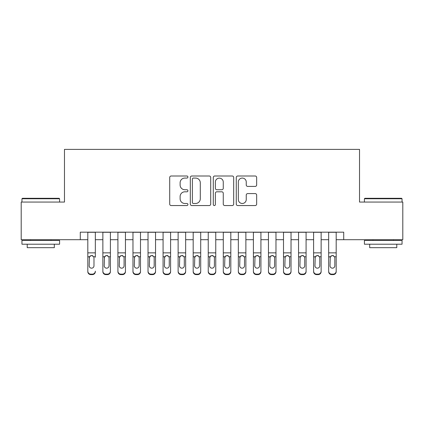 <?xml version="1.0" encoding="UTF-8"?>
<svg xmlns="http://www.w3.org/2000/svg" width="424" height="424" viewBox="0 0 424 424"><rect width="100%" height="100%" fill="white"/><g stroke="black" fill="none" stroke-linecap="round" stroke-linejoin="round"><path stroke-width="0.64" d="M187.917 177.036A1.034 1.034 0 0 0 186.883 175.997L171.179 175.997A1.479 1.479 0 0 0 169.706 177.476L169.706 204.071A1.479 1.479 0 0 0 171.179 205.55L186.883 205.55A1.034 1.034 0 0 0 187.917 204.516A1.034 1.034 0 0 0 186.883 203.483L184.848 203.483A4.728 4.728 0 0 1 180.121 198.755L180.121 196.54A4.728 4.728 0 0 1 184.848 191.807L186.883 191.807A1.034 1.034 0 0 0 187.917 190.774A1.034 1.034 0 0 0 186.883 189.74L184.848 189.74A4.728 4.728 0 0 1 180.121 185.012L180.121 182.797A4.728 4.728 0 0 1 184.848 178.069L186.883 178.069A1.034 1.034 0 0 0 187.917 177.036M255.184 186.417A1.479 1.479 0 0 0 256.658 184.938L256.658 177.476A1.479 1.479 0 0 0 255.184 175.997L237.747 175.997A1.479 1.479 0 0 0 236.269 177.476L236.269 204.071A1.479 1.479 0 0 0 237.747 205.55L255.184 205.55A1.479 1.479 0 0 0 256.658 204.071L256.658 195.061A1.479 1.479 0 0 0 255.184 193.583L247.722 193.583A1.479 1.479 0 0 0 246.243 195.061L246.243 199.529A3.954 3.954 0 0 1 242.29 203.483A3.954 3.954 0 0 1 238.336 199.529L238.336 182.018A3.954 3.954 0 0 1 242.29 178.069A3.954 3.954 0 0 1 246.243 182.018L246.243 184.938A1.479 1.479 0 0 0 247.722 186.417L255.184 186.417M80.284 239.698L21.2 239.698L21.2 202.062L64.48 202.062L64.48 149.381L359.52 149.381L359.52 202.062L402.8 202.062L402.8 239.698L343.716 239.698L343.716 232.172L80.284 232.172L80.284 239.698L87.81 239.698M210.707 177.476A1.479 1.479 0 0 0 209.228 175.997L191.796 175.997A1.479 1.479 0 0 0 190.318 177.476L190.318 204.071A1.479 1.479 0 0 0 191.796 205.55L209.228 205.55A1.479 1.479 0 0 0 210.707 204.071L210.707 177.476M214.772 175.997L232.204 175.997A1.479 1.479 0 0 1 233.682 177.476L233.682 204.071A1.479 1.479 0 0 1 232.204 205.55L224.747 205.55A1.479 1.479 0 0 1 223.268 204.071L223.268 193.286A1.479 1.479 0 0 0 221.789 191.807L216.839 191.807A1.479 1.479 0 0 0 215.36 193.286L215.36 204.516A1.034 1.034 0 0 1 214.327 205.55A1.034 1.034 0 0 1 213.293 204.516L213.293 177.476A1.479 1.479 0 0 1 214.772 175.997M95.336 239.698L102.862 239.698M110.388 239.698L117.92 239.698M125.446 239.698L132.972 239.698M140.498 239.698L148.024 239.698M155.55 239.698L163.076 239.698M170.602 239.698L178.128 239.698M185.659 239.698L193.185 239.698M200.711 239.698L208.237 239.698M215.763 239.698L223.289 239.698M230.815 239.698L238.341 239.698M245.872 239.698L253.398 239.698M260.924 239.698L268.45 239.698M275.976 239.698L283.502 239.698M291.028 239.698L298.554 239.698M306.08 239.698L313.612 239.698M321.138 239.698L328.664 239.698M336.19 239.698L343.716 239.698M193.418 178.069A1.034 1.034 0 0 0 192.385 179.103L192.385 202.449A1.034 1.034 0 0 0 193.418 203.483L195.559 203.483A4.728 4.728 0 0 0 200.292 198.755L200.292 182.797A4.728 4.728 0 0 0 195.559 178.069L193.418 178.069M223.268 182.092A3.954 3.954 0 0 0 219.314 178.144A3.954 3.954 0 0 0 215.36 182.092L215.36 188.261A1.479 1.479 0 0 0 216.839 189.74L221.789 189.74A1.479 1.479 0 0 0 223.268 188.261L223.268 182.092M87.81 232.172L87.81 271.164A3.01 2.989 -0 0 0 90.821 274.148L92.326 274.148A3.01 2.989 -0 0 0 95.336 271.164L95.336 271.636A3.01 2.989 180 0 1 92.326 274.62L92.326 274.148M95.336 257.22L95.336 232.172M93.985 265.784L93.985 257.856L93.985 265.784A2.406 2.39 180 0 1 91.573 268.175A2.406 2.39 180 0 0 93.985 265.784M89.167 266.256L89.167 265.784A2.406 2.39 180 0 0 91.573 268.175M90.317 255.794L89.167 257.67M92.83 255.794L91.573 255.439L93.715 256.748L93.985 257.856M90.821 274.148L90.821 274.62L92.326 274.62M90.821 274.62A3.01 2.989 180 0 1 87.81 271.636L87.81 271.164M87.81 256.748L89.432 256.748L89.167 265.784M89.432 256.748L91.573 255.439M22.403 198.299L59.132 198.299L59.588 198.755L21.953 198.755L22.403 198.299M40.768 244.213L21.953 244.213L21.953 240.45L59.588 240.45L59.588 244.213L40.768 244.213M54.32 244.213L54.32 247.674L27.221 247.674L27.221 244.213M364.868 198.299L401.597 198.299L402.047 198.755L364.412 198.755L364.868 198.299M383.232 244.213L364.412 244.213L364.412 240.45L402.047 240.45L402.047 244.213L383.232 244.213M396.779 244.213L396.779 247.674L369.68 247.674L369.68 244.213M102.862 257.22L102.862 271.164A3.01 2.989 0 0 0 105.873 274.148L107.378 274.148A3.01 2.989 0 0 0 110.388 271.164L110.388 271.636A3.01 2.989 180 0 1 107.378 274.62L107.378 274.148M109.037 265.784L109.037 257.856L109.037 265.784A2.406 2.39 180 0 1 106.625 268.175A2.406 2.39 180 0 0 109.037 265.784M104.219 266.256L104.219 265.784A2.406 2.39 180 0 0 106.625 268.175M105.369 255.794L104.219 257.67M107.882 255.794L106.625 255.439L108.767 256.748L109.037 257.856M117.92 257.22L117.92 271.164A3.01 2.989 0 0 0 120.93 274.148L122.435 274.148A3.01 2.989 0 0 0 125.446 271.164L125.446 271.636A3.01 2.989 180 0 1 122.435 274.62L122.435 274.148M124.089 265.784L124.089 257.856L124.089 265.784A2.406 2.39 180 0 1 121.683 268.175A2.406 2.39 180 0 0 124.089 265.784M119.271 266.256L119.271 265.784A2.406 2.39 180 0 0 121.683 268.175M120.421 255.794L119.271 257.67M122.939 255.794L121.683 255.439L123.824 256.748L124.089 257.856M132.972 257.22L132.972 271.164A3.01 2.989 0 0 0 135.982 274.148L137.487 274.148A3.01 2.989 0 0 0 140.498 271.164L140.498 271.636A3.01 2.989 180 0 1 137.487 274.62L137.487 274.148M139.141 265.784L139.141 257.856L139.141 265.784A2.406 2.39 180 0 1 136.735 268.175A2.406 2.39 180 0 0 139.141 265.784M134.323 266.256L134.323 265.784A2.406 2.39 180 0 0 136.735 268.175M135.479 255.794L134.323 257.67M137.991 255.794L136.735 255.439L138.876 256.748L139.141 257.856M148.024 257.22L148.024 271.164A3.01 2.989 0 0 0 151.034 274.148L152.539 274.148A3.01 2.989 0 0 0 155.55 271.164L155.55 271.636A3.01 2.989 180 0 1 152.539 274.62L152.539 274.148M154.193 265.784L154.193 257.856L154.193 265.784A2.406 2.39 180 0 1 151.787 268.175A2.406 2.39 180 0 0 154.193 265.784M149.381 266.256L149.381 265.784A2.406 2.39 180 0 0 151.787 268.175M150.531 255.794L149.381 257.67M153.043 255.794L151.787 255.439L153.928 256.748L154.193 257.856M110.388 232.172L110.388 271.636M102.862 232.172L102.862 271.636A3.01 2.989 180 0 0 105.873 274.62L107.378 274.62M102.862 256.748L104.484 256.748L104.219 265.784M104.484 256.748L106.625 255.439M125.446 232.172L125.446 271.636M117.92 232.172L117.92 271.636A3.01 2.989 180 0 0 120.93 274.62L122.435 274.62M117.92 256.748L119.536 256.748L119.271 265.784M119.536 256.748L121.683 255.439M140.498 232.172L140.498 271.636M132.972 232.172L132.972 271.636A3.01 2.989 180 0 0 135.982 274.62L137.487 274.62M132.972 256.748L134.594 256.748L134.323 265.784M134.594 256.748L136.735 255.439M155.55 232.172L155.55 271.636M148.024 232.172L148.024 271.636A3.01 2.989 180 0 0 151.034 274.62L152.539 274.62M148.024 256.748L149.646 256.748L149.381 265.784M149.646 256.748L151.787 255.439M163.076 257.22L163.076 271.164A3.01 2.989 0 0 0 166.086 274.148L167.591 274.148A3.01 2.989 0 0 0 170.602 271.164L170.602 271.636A3.01 2.989 180 0 1 167.591 274.62L167.591 274.148M169.25 265.784L169.25 257.856L169.25 265.784A2.406 2.39 180 0 1 166.839 268.175A2.406 2.39 180 0 0 169.25 265.784M164.433 266.256L164.433 265.784A2.406 2.39 180 0 0 166.839 268.175M165.583 255.794L164.433 257.67M168.095 255.794L166.839 255.439L168.98 256.748L169.25 257.856M170.602 232.172L170.602 271.636M163.076 232.172L163.076 271.636A3.01 2.989 180 0 0 166.086 274.62L167.591 274.62M163.076 256.748L164.698 256.748L164.433 265.784M164.698 256.748L166.839 255.439M178.128 257.22L178.128 271.164A3.01 2.989 0 0 0 181.143 274.148L182.649 274.148A3.01 2.989 0 0 0 185.659 271.164L185.659 271.636A3.01 2.989 180 0 1 182.649 274.62L182.649 274.148M184.302 265.784L184.302 257.856L184.302 265.784A2.406 2.39 180 0 1 181.896 268.175A2.406 2.39 180 0 0 184.302 265.784M179.484 266.256L179.484 265.784A2.406 2.39 180 0 0 181.896 268.175M180.635 255.794L179.484 257.67M183.152 255.794L181.896 255.439L184.037 256.748L184.302 257.856M185.659 232.172L185.659 271.636M178.128 232.172L178.128 271.636A3.01 2.989 180 0 0 181.143 274.62L182.649 274.62M178.128 256.748L179.749 256.748L179.484 265.784M179.749 256.748L181.896 255.439M193.185 257.22L193.185 271.164A3.01 2.989 0 0 0 196.195 274.148L197.701 274.148A3.01 2.989 0 0 0 200.711 271.164L200.711 271.636A3.01 2.989 180 0 1 197.701 274.62L197.701 274.148M199.354 265.784L199.354 257.856L199.354 265.784A2.406 2.39 180 0 1 196.948 268.175A2.406 2.39 180 0 0 199.354 265.784M194.537 266.256L194.537 265.784A2.406 2.39 180 0 0 196.948 268.175M195.692 255.794L194.537 257.67M198.204 255.794L196.948 255.439L199.089 256.748L199.354 257.856M200.711 232.172L200.711 271.636M193.185 232.172L193.185 271.636A3.01 2.989 180 0 0 196.195 274.62L197.701 274.62M193.185 256.748L194.807 256.748L194.537 265.784M194.807 256.748L196.948 255.439M208.237 257.22L208.237 271.164A3.01 2.989 0 0 0 211.247 274.148L212.753 274.148A3.01 2.989 0 0 0 215.763 271.164L215.763 271.636A3.01 2.989 180 0 1 212.753 274.62L212.753 274.148M214.406 265.784L214.406 257.856L214.406 265.784A2.406 2.39 180 0 1 212 268.175A2.406 2.39 180 0 0 214.406 265.784M209.594 266.256L209.594 265.784A2.406 2.39 180 0 0 212 268.175M210.744 255.794L209.594 257.67M213.256 255.794L212 255.439L214.141 256.748L214.406 257.856M215.763 232.172L215.763 271.636M208.237 232.172L208.237 271.636A3.01 2.989 180 0 0 211.247 274.62L212.753 274.62M208.237 256.748L209.859 256.748L209.594 265.784M209.859 256.748L212 255.439M223.289 257.22L223.289 271.164A3.01 2.989 0 0 0 226.299 274.148L227.805 274.148A3.01 2.989 0 0 0 230.815 271.164L230.815 271.636A3.01 2.989 180 0 1 227.805 274.62L227.805 274.148M229.464 265.784L229.464 257.856L229.464 265.784A2.406 2.39 180 0 1 227.052 268.175A2.406 2.39 180 0 0 229.464 265.784M224.646 266.256L224.646 265.784A2.406 2.39 180 0 0 227.052 268.175M225.796 255.794L224.646 257.67M228.308 255.794L227.052 255.439L229.193 256.748L229.464 257.856M230.815 232.172L230.815 271.636M223.289 232.172L223.289 271.636A3.01 2.989 180 0 0 226.299 274.62L227.805 274.62M223.289 256.748L224.911 256.748L224.646 265.784M224.911 256.748L227.052 255.439M238.341 257.22L238.341 271.164A3.01 2.989 0 0 0 241.351 274.148L242.857 274.148A3.01 2.989 0 0 0 245.872 271.164L245.872 271.636A3.01 2.989 180 0 1 242.857 274.62L242.857 274.148M244.516 265.784L244.516 257.856L244.516 265.784A2.406 2.39 180 0 1 242.104 268.175A2.406 2.39 180 0 0 244.516 265.784M239.698 266.256L239.698 265.784A2.406 2.39 180 0 0 242.104 268.175M240.848 255.794L239.698 257.67M243.365 255.794L242.104 255.439L244.251 256.748L244.516 257.856M245.872 232.172L245.872 271.636M238.341 232.172L238.341 271.636A3.01 2.989 180 0 0 241.351 274.62L242.857 274.62M238.341 256.748L239.963 256.748L239.698 265.784M239.963 256.748L242.104 255.439M253.398 257.22L253.398 271.164A3.01 2.989 0 0 0 256.409 274.148L257.914 274.148A3.01 2.989 0 0 0 260.924 271.164L260.924 271.636A3.01 2.989 180 0 1 257.914 274.62L257.914 274.148M259.567 265.784L259.567 257.856L259.567 265.784A2.406 2.39 180 0 1 257.161 268.175A2.406 2.39 180 0 0 259.567 265.784M254.75 266.256L254.75 265.784A2.406 2.39 180 0 0 257.161 268.175M255.905 255.794L254.75 257.67M258.417 255.794L257.161 255.439L259.303 256.748L259.567 257.856M260.924 232.172L260.924 271.636M253.398 232.172L253.398 271.636A3.01 2.989 180 0 0 256.409 274.62L257.914 274.62M253.398 256.748L255.02 256.748L254.75 265.784M255.02 256.748L257.161 255.439M268.45 257.22L268.45 271.164A3.01 2.989 0 0 0 271.461 274.148L272.966 274.148A3.01 2.989 0 0 0 275.976 271.164L275.976 271.636A3.01 2.989 180 0 1 272.966 274.62L272.966 274.148M274.62 265.784L274.62 257.856L274.62 265.784A2.406 2.39 180 0 1 272.213 268.175A2.406 2.39 180 0 0 274.62 265.784M269.807 266.256L269.807 265.784A2.406 2.39 180 0 0 272.213 268.175M270.957 255.794L269.807 257.67M273.469 255.794L272.213 255.439L274.355 256.748L274.62 257.856M275.976 232.172L275.976 271.636M268.45 232.172L268.45 271.636A3.01 2.989 180 0 0 271.461 274.62L272.966 274.62M268.45 256.748L270.072 256.748L269.807 265.784M270.072 256.748L272.213 255.439M283.502 257.22L283.502 271.164A3.01 2.989 0 0 0 286.513 274.148L288.018 274.148A3.01 2.989 0 0 0 291.028 271.164L291.028 271.636A3.01 2.989 180 0 1 288.018 274.62L288.018 274.148M289.677 265.784L289.677 257.856L289.677 265.784A2.406 2.39 180 0 1 287.265 268.175A2.406 2.39 180 0 0 289.677 265.784M284.859 266.256L284.859 265.784A2.406 2.39 180 0 0 287.265 268.175M286.009 255.794L284.859 257.67M288.521 255.794L287.265 255.439L289.406 256.748L289.677 257.856M291.028 232.172L291.028 271.636M283.502 232.172L283.502 271.636A3.01 2.989 180 0 0 286.513 274.62L288.018 274.62M283.502 256.748L285.124 256.748L284.859 265.784M285.124 256.748L287.265 255.439M298.554 257.22L298.554 271.164A3.01 2.989 0 0 0 301.565 274.148L303.07 274.148A3.01 2.989 0 0 0 306.08 271.164L306.08 271.636A3.01 2.989 180 0 1 303.07 274.62L303.07 274.148M304.729 265.784L304.729 257.856L304.729 265.784A2.406 2.39 180 0 1 302.317 268.175A2.406 2.39 180 0 0 304.729 265.784M299.911 266.256L299.911 265.784A2.406 2.39 180 0 0 302.317 268.175M301.061 255.794L299.911 257.67M303.579 255.794L302.317 255.439L304.464 256.748L304.729 257.856M306.08 232.172L306.08 271.636M298.554 232.172L298.554 271.636A3.01 2.989 180 0 0 301.565 274.62L303.07 274.62M298.554 256.748L300.176 256.748L299.911 265.784M300.176 256.748L302.317 255.439M313.612 257.22L313.612 271.164A3.01 2.989 0 0 0 316.622 274.148L318.127 274.148A3.01 2.989 0 0 0 321.138 271.164L321.138 271.636A3.01 2.989 180 0 1 318.127 274.62L318.127 274.148M319.781 265.784L319.781 257.856L319.781 265.784A2.406 2.39 180 0 1 317.375 268.175A2.406 2.39 180 0 0 319.781 265.784M314.963 266.256L314.963 265.784A2.406 2.39 180 0 0 317.375 268.175M316.119 255.794L314.963 257.67M318.631 255.794L317.375 255.439L319.516 256.748L319.781 257.856M321.138 232.172L321.138 271.636M313.612 232.172L313.612 271.636A3.01 2.989 180 0 0 316.622 274.62L318.127 274.62M313.612 256.748L315.233 256.748L314.963 265.784M315.233 256.748L317.375 255.439M328.664 257.22L328.664 271.164A3.01 2.989 0 0 0 331.674 274.148L333.179 274.148A3.01 2.989 0 0 0 336.19 271.164L336.19 271.636A3.01 2.989 180 0 1 333.179 274.62L333.179 274.148M334.833 265.784L334.833 257.856L334.833 265.784A2.406 2.39 180 0 1 332.427 268.175A2.406 2.39 180 0 0 334.833 265.784M330.015 266.256L330.015 265.784A2.406 2.39 180 0 0 332.427 268.175M331.171 255.794L330.015 257.67M333.683 255.794L332.427 255.439L334.568 256.748L334.833 257.856M336.19 232.172L336.19 271.636M328.664 232.172L328.664 271.636A3.01 2.989 180 0 0 331.674 274.62L333.179 274.62M328.664 256.748L330.285 256.748L330.015 265.784M330.285 256.748L332.427 255.439M93.715 256.748L95.336 256.748M87.81 252.858L95.336 252.858M87.81 232.278L95.336 232.278M108.767 256.748L110.388 256.748M102.862 252.858L110.388 252.858M102.862 232.278L110.388 232.278M105.873 274.148L105.873 274.62M123.824 256.748L125.446 256.748M117.92 252.858L125.446 252.858M117.92 232.278L125.446 232.278M120.93 274.148L120.93 274.62M138.876 256.748L140.498 256.748M132.972 252.858L140.498 252.858M132.972 232.278L140.498 232.278M135.982 274.148L135.982 274.62M153.928 256.748L155.55 256.748M148.024 252.858L155.55 252.858M148.024 232.278L155.55 232.278M151.034 274.148L151.034 274.62M168.98 256.748L170.602 256.748M163.076 252.858L170.602 252.858M163.076 232.278L170.602 232.278M166.086 274.148L166.086 274.62M184.037 256.748L185.659 256.748M178.128 252.858L185.659 252.858M178.128 232.278L185.659 232.278M181.143 274.148L181.143 274.62M199.089 256.748L200.711 256.748M193.185 252.858L200.711 252.858M193.185 232.278L200.711 232.278M196.195 274.148L196.195 274.62M214.141 256.748L215.763 256.748M208.237 252.858L215.763 252.858M208.237 232.278L215.763 232.278M211.247 274.148L211.247 274.62M229.193 256.748L230.815 256.748M223.289 252.858L230.815 252.858M223.289 232.278L230.815 232.278M226.299 274.148L226.299 274.62M244.251 256.748L245.872 256.748M238.341 252.858L245.872 252.858M238.341 232.278L245.872 232.278M241.351 274.148L241.351 274.62M259.303 256.748L260.924 256.748M253.398 252.858L260.924 252.858M253.398 232.278L260.924 232.278M256.409 274.148L256.409 274.62M274.355 256.748L275.976 256.748M268.45 252.858L275.976 252.858M268.45 232.278L275.976 232.278M271.461 274.148L271.461 274.62M289.406 256.748L291.028 256.748M283.502 252.858L291.028 252.858M283.502 232.278L291.028 232.278M286.513 274.148L286.513 274.62M304.464 256.748L306.08 256.748M298.554 252.858L306.08 252.858M298.554 232.278L306.08 232.278M301.565 274.148L301.565 274.62M319.516 256.748L321.138 256.748M313.612 252.858L321.138 252.858M313.612 232.278L321.138 232.278M316.622 274.148L316.622 274.62M334.568 256.748L336.19 256.748M328.664 252.858L336.19 252.858M328.664 232.278L336.19 232.278M331.674 274.148L331.674 274.62M21.953 202.062L21.953 198.755M30.533 240.45L30.533 239.698M51.007 240.45L51.007 239.698M59.588 202.062L59.588 198.755M364.412 202.062L364.412 198.755M372.993 240.45L372.993 239.698M393.467 240.45L393.467 239.698M402.047 202.062L402.047 198.755"/></g></svg>
